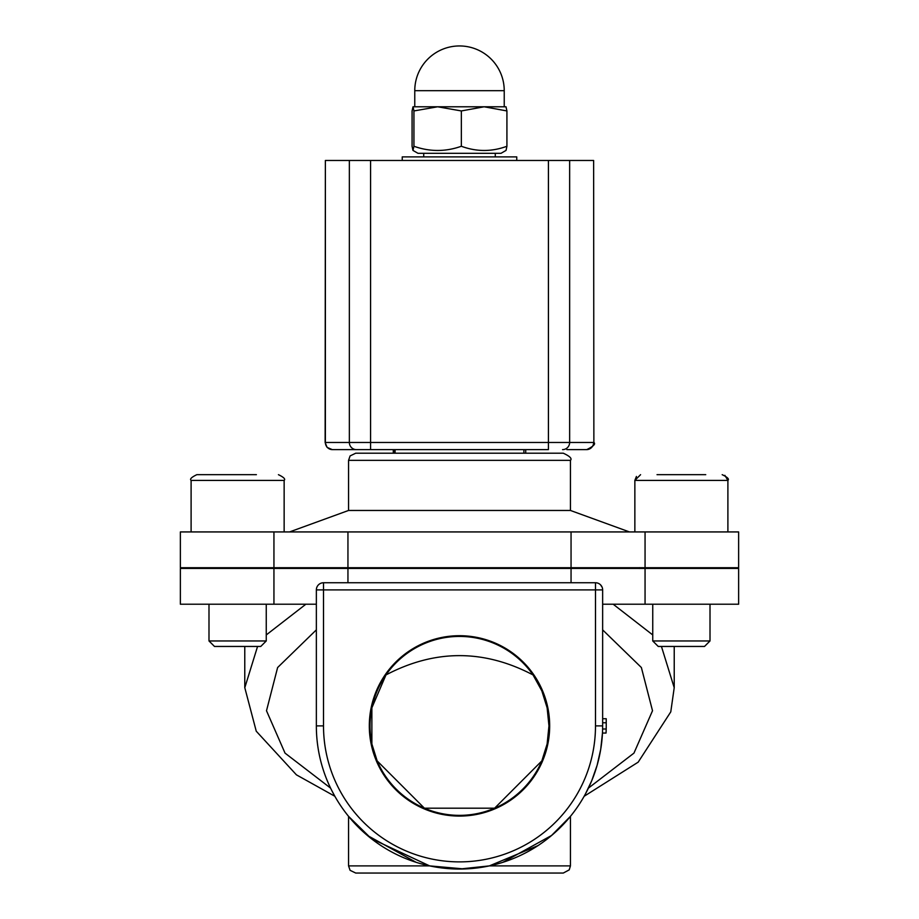 <?xml version="1.0" encoding="UTF-8"?>
<svg xmlns="http://www.w3.org/2000/svg" width="919" height="919" viewBox="0 0 919 919"><rect width="100%" height="100%" fill="white"/><g stroke="black" fill="none" stroke-linecap="round" stroke-linejoin="round"><path stroke-width="1.38" d="M323.511 589.906L323.511 582.749A7.157 7.157 0 0 0 316.354 589.906L602.646 589.906A7.157 7.157 0 0 0 595.489 582.749L595.489 725.895A135.989 135.989 0 0 1 459.5 861.884A135.989 135.989 0 0 1 323.511 725.895L323.511 589.906M600.544 584.84L602.106 587.172M347.945 568.436L571.055 568.436L571.055 582.749L595.489 582.749L323.511 582.749L347.945 582.749L347.945 568.436L273.942 568.436L273.942 604.22L316.354 604.22L316.354 589.906L316.354 725.895A143.146 143.146 0 0 0 459.5 869.041A143.146 143.146 0 0 0 602.646 725.895L602.646 589.906M571.055 582.749L347.945 582.749M549.677 725.895A90.177 90.177 0 0 0 414.412 647.792A90.177 90.177 0 0 0 414.412 803.999A90.177 90.177 0 0 0 549.677 725.895M602.646 718.738L606.23 718.738L606.23 725.895A146.73 146.73 0 0 1 606.046 733.052L602.462 733.052L600.716 749.295L597.132 765.228L591.756 780.656L585.506 793.809M606.195 729.008L602.611 729.008A143.146 143.146 0 0 0 602.646 725.895L595.489 725.895M606.23 722.782L602.646 722.782M602.611 729.008L602.646 725.895M331.702 790.386L334.838 796.256L296.412 774.832L256.252 731.202L244.799 687.699L257.561 646.448M316.32 629.894L277.618 667.539L266.499 710.755L285.028 753.109L330.576 788.111L329.025 784.78M416.089 862.298L367.439 835.474L348.565 816.359L371.322 838.633L429.644 865.893L459.5 869.041L489.356 865.893L537.948 845.629M502.911 862.298L551.561 835.474L570.435 816.359L561.612 826.215M489.276 865.905L478.064 867.835M464.302 868.96L429.644 865.893L348.565 865.893L350.093 870.327L355.722 873.05L563.278 873.05L569.229 869.868L570.435 865.893L489.356 865.893M277.435 568.436L277.435 567.724M274.792 568.436L274.792 567.724M275.39 568.436L275.424 567.724M275.321 568.436L275.355 567.724M275.068 567.724L275.068 568.436M274.724 568.436L274.724 567.724M278.227 567.724L278.227 568.436M275.918 567.724L275.872 568.436M277.354 568.436L277.354 567.724M643.576 567.724L643.61 568.436M643.645 567.724L643.679 568.436M643.932 568.436L643.932 567.724M644.208 567.724L644.208 568.436M644.276 567.724L644.276 568.436M641.646 567.724L641.646 568.436M641.565 567.724L641.565 568.436M643.128 568.436L643.082 567.724M640.773 568.436L640.773 567.724M639.417 567.643L639.371 568.505M639.498 567.724L639.452 568.436M630.423 568.436L630.423 567.724M638.165 568.436L638.223 567.724M632.329 567.724L632.329 568.436M632.249 567.724L632.249 568.436M288.577 567.724L288.577 568.436M280.777 567.724L280.835 568.436M279.548 568.436L279.502 567.724M279.629 568.505L279.583 567.643M286.751 568.436L286.751 567.724M286.671 568.436L286.671 567.724M645.058 567.724L738.635 567.724L738.635 531.929L571.055 531.929L571.055 567.724L645.058 567.724L645.058 531.929L645.058 567.643M347.945 567.724L347.945 531.929L180.365 531.929L180.365 567.724L571.055 567.724M273.942 604.22L180.365 604.22L180.365 568.436L273.942 568.436M588.424 788.111L633.961 753.109L652.513 710.743L641.37 667.516L602.646 629.883L602.646 604.22L645.058 604.22L645.058 568.436L571.055 568.436M645.058 568.436L738.635 568.436L738.635 604.22L645.058 604.22M289.565 531.929L348.565 510.459L570.435 510.459L629.435 531.929M570.435 510.459L570.435 460.362L348.565 460.362L348.565 510.459M347.945 531.929L571.055 531.929M566.862 449.621L586.552 449.621L566.862 449.621M586.552 449.621L586.552 449.621A7.157 7.076 -90 0 0 593.628 442.464L325.131 442.464L327.072 447.369L332.287 449.621L548.413 449.621L548.413 160.469L593.628 160.469L593.869 442.464C595.891 443.911 593.513 446.301 586.713 449.621M352.138 449.621L332.287 449.621M570.435 460.362C572.261 458.615 569.872 456.226 563.278 453.205L355.722 453.205L350.093 455.927L348.565 460.362M370.587 449.621L370.587 160.469L548.413 160.469M370.587 160.469L349.358 160.469L349.358 442.464A7.157 7.076 -90 0 0 356.434 449.621M332.448 449.621A7.157 7.076 -90 0 1 325.372 442.464L325.372 160.469L325.131 442.464M325.372 160.469L349.358 160.469M593.869 442.464L593.628 160.469M305.866 604.22L266.257 634.937M316.354 629.883L316.354 725.895L323.511 725.895M584.162 796.268L638.177 762.161L670.778 711.869L674.213 687.699L661.439 646.448M652.743 634.949L613.249 604.277M548.965 725.895A89.465 89.465 0 0 1 414.768 803.378A89.465 89.465 0 0 1 414.768 648.412A89.465 89.465 0 0 1 548.965 725.895L547.127 743.965L541.831 760.921L494.594 808.192L424.406 808.192L377.169 760.921L371.873 743.965L371.873 707.825L385.969 674.937C434.986 649.193 484.014 649.193 533.031 674.937L541.831 690.87L547.127 707.825L548.965 725.895M525.725 449.621L525.725 453.205M393.275 449.621L393.275 453.205M393.975 449.621L393.975 453.205M423.716 153.312L423.716 156.885M516.754 160.469L516.754 156.885L402.246 156.885L402.246 160.469M395.09 449.621L395.09 453.205M424.279 153.312L417.984 153.312L412.953 150.406L413.929 146.259C429.736 151.865 445.543 151.865 461.349 146.259C476.536 151.865 491.734 151.865 506.92 146.259L506.047 150.406L501.016 153.312L424.279 153.312M461.349 110.946L437.639 106.788L484.129 106.788L461.349 110.946L461.349 146.259M505.99 106.788L506.92 110.946L484.129 106.788L506.047 106.799M413.929 110.946L413.01 106.788L437.639 106.788L413.929 110.946L413.929 146.259M413.01 106.788L412.08 110.946L412.08 146.259L412.953 150.406M506.92 146.259L506.92 110.946M414.768 106.788L414.768 90.682L504.232 90.682L504.232 106.788L484.129 106.788M437.639 106.788L421.557 106.788M710.008 604.22L710.008 640.957L652.743 640.957L652.743 604.22M652.743 640.957L658.234 646.448L704.517 646.448L710.008 640.957L704.517 646.448M705.735 474.675L657.028 474.675M665.172 474.675L689.526 474.675M228.211 640.957L208.992 640.957L208.992 604.22L208.992 640.957L214.483 646.448L260.766 646.448L266.257 640.957L228.211 640.957M199.09 474.675L232.966 474.675M256.39 474.675L196.827 474.675C191.474 477.237 189.567 479.144 191.106 480.396L284.143 480.396C285.683 479.144 283.764 477.237 278.423 474.675C283.764 477.237 285.683 479.144 284.143 480.396L284.143 531.929M273.942 531.929L273.942 567.724M562.566 449.621A7.157 7.076 -90 0 0 569.642 442.464L569.642 160.469M640.577 474.675L634.857 480.396L727.894 480.396C729.433 479.144 727.526 477.237 722.173 474.675M644.69 568.436L644.69 567.724M274.31 568.436L274.31 567.724M348.565 865.893L348.565 816.359M244.776 646.448L244.776 687.699M674.224 646.448L674.224 687.699M495.284 156.885L495.284 153.312M523.91 453.205L523.91 449.621M570.435 865.893L570.435 816.359M504.232 90.682A44.732 44.732 0 0 0 459.5 45.95A44.732 44.732 0 0 0 414.768 90.682M652.743 567.724L652.743 568.436L652.743 567.724M710.008 567.724L710.008 568.436M636.43 476.456L634.857 480.396L634.857 531.929M727.894 480.396L727.894 531.929L727.894 480.396L724.861 475.341M208.992 567.724L208.992 568.436L208.992 567.724M266.257 567.724L266.257 568.436L266.257 567.724M191.106 480.396L191.106 531.929L191.106 480.396C189.567 479.144 191.474 477.237 196.827 474.675M266.257 604.22L266.257 640.957"/></g></svg>
